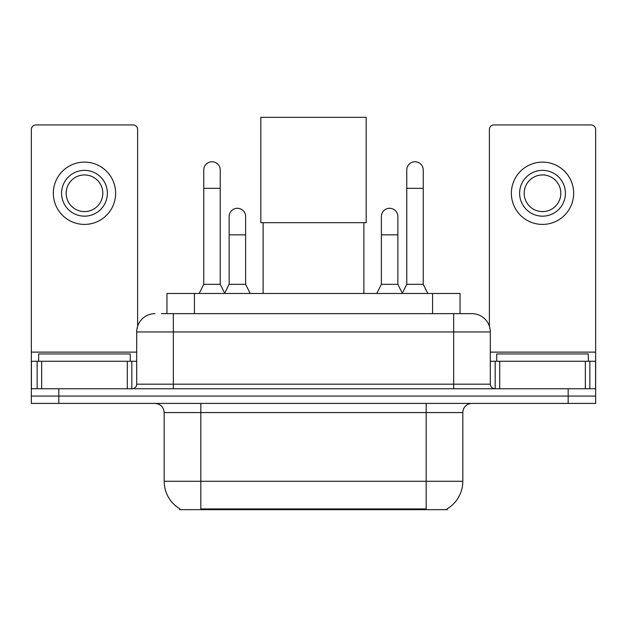 <?xml version="1.0" encoding="UTF-8"?>
<svg xmlns="http://www.w3.org/2000/svg" width="627" height="627" viewBox="0 0 627 627"><rect width="100%" height="100%" fill="white"/><g stroke="black" fill="none" stroke-linecap="round" stroke-linejoin="round"><path stroke-width="0.94" d="M166.947 313.641L166.947 293.483L460.053 293.483L460.053 313.641M447.247 508.779L447.247 509.68L179.753 509.68L179.753 508.779M180.027 508.936A32.063 32.063 0 0 1 164.18 481.277L200.82 481.277L200.82 508.936L426.18 508.936L426.18 481.277L462.82 481.277L462.82 412.574A9.162 9.162 0 0 1 471.982 403.412M164.18 481.277L164.18 412.574C163.639 407.009 160.583 403.953 155.018 403.412M446.973 508.936A32.063 32.063 0 0 0 462.82 481.277M58.828 403.412L595.65 403.412L595.65 396.084L31.35 396.084L31.35 403.412L58.828 403.412L58.828 396.084L31.35 396.084L31.35 361.27L41.656 361.27L41.656 388.756M161.852 313.641L471.982 313.641A18.324 18.324 0 0 1 490.298 331.957L490.298 384.179C490.573 386.961 492.101 388.481 494.883 388.756M161.437 313.641L173.342 313.641L173.342 331.957L136.702 331.957L136.702 384.179A4.577 4.577 0 0 1 132.117 388.756M155.018 313.641A18.324 18.324 0 0 0 136.702 331.957M568.172 403.412L568.172 396.084L595.65 396.084L595.65 361.27L595.65 388.756L31.35 388.756M568.172 388.756L568.172 396.084L58.828 396.084L58.828 388.756M490.298 331.957L453.658 331.957L453.658 313.641L471.982 313.641M130.283 361.27L130.283 353.942L38.678 353.942L38.678 361.27M127.312 388.756L127.312 361.27L41.656 361.27M137.611 326.236L137.611 129.507A4.577 4.577 0 0 0 133.034 124.93L35.927 124.93A4.577 4.577 0 0 0 31.35 129.507L31.35 361.27M127.312 361.27L136.702 361.27M84.48 170.364A22.901 22.901 0 0 0 61.579 193.265A22.901 22.901 0 0 0 84.48 216.166A22.901 22.901 0 0 0 107.382 193.265A22.901 22.901 0 0 0 84.48 170.364M84.48 174.941A18.324 18.324 0 0 0 66.164 193.265A18.324 18.324 0 0 0 84.48 211.589A18.324 18.324 0 0 0 102.804 193.265A18.324 18.324 0 0 0 84.48 174.941M84.48 224.411A31.146 31.146 0 0 0 115.627 193.265A31.146 31.146 0 0 0 84.48 162.119A31.146 31.146 0 0 0 53.334 193.265A31.146 31.146 0 0 0 84.48 224.411M588.322 361.27L588.322 353.942L496.717 353.942L496.717 361.27M263.113 222.671L263.113 293.483M363.887 222.671L363.887 293.483M260.824 117.32L366.176 117.32L366.176 222.671L260.824 222.671L260.824 117.32M199.174 293.483L203.751 284.321L220.242 284.321L224.827 293.483M220.242 284.321L220.242 169.995A8.245 8.245 0 0 0 211.997 161.75A8.245 8.245 0 0 1 212.514 161.766M203.751 284.321L203.751 188.319L220.242 188.319M203.751 188.319L203.751 169.995A8.245 8.245 0 0 1 211.997 161.75M402.173 293.483L406.758 284.321L423.249 284.321L427.826 293.483M423.249 284.321L423.249 169.995A8.245 8.245 0 0 0 415.003 161.75A8.245 8.245 0 0 1 415.521 161.766M406.758 284.321L406.758 188.319L423.249 188.319M406.758 188.319L406.758 169.995A8.245 8.245 0 0 1 415.003 161.75M224.685 293.209L229.129 284.321L245.619 284.321L250.197 293.483M245.619 284.321L245.619 216.534A8.245 8.245 0 0 0 237.892 208.305A8.245 8.245 0 0 1 245.619 216.534M229.129 284.321L229.129 234.859L245.619 234.859M229.129 234.859L229.129 216.534A8.245 8.245 0 0 1 237.892 208.305M376.803 293.483L381.381 284.321L397.871 284.321L402.315 293.209M397.871 284.321L397.871 216.534A8.245 8.245 0 0 0 390.143 208.305A8.245 8.245 0 0 1 397.871 216.534M381.381 284.321L381.381 234.859L397.871 234.859M381.381 234.859L381.381 216.534A8.245 8.245 0 0 1 390.143 208.305M585.344 388.756L585.344 361.27L499.688 361.27L499.688 388.756M585.344 361.27L595.65 361.27L595.65 129.507A4.577 4.577 0 0 0 591.073 124.93L493.966 124.93A4.577 4.577 0 0 0 489.389 129.507L489.389 326.236M490.298 361.27L499.688 361.27M542.52 170.364A22.901 22.901 0 0 0 519.618 193.265A22.901 22.901 0 0 0 542.52 216.166A22.901 22.901 0 0 0 565.421 193.265A22.901 22.901 0 0 0 542.52 170.364M542.52 174.941A18.324 18.324 0 0 0 524.196 193.265A18.324 18.324 0 0 0 542.52 211.589A18.324 18.324 0 0 0 560.836 193.265A18.324 18.324 0 0 0 542.52 174.941M542.52 224.411A31.146 31.146 0 0 0 573.666 193.265A31.146 31.146 0 0 0 542.52 162.119A31.146 31.146 0 0 0 511.373 193.265A31.146 31.146 0 0 0 542.52 224.411M422.512 509.68L422.512 508.779M204.488 509.68L204.488 508.779M194.425 313.641L194.425 293.483M432.575 313.641L432.575 293.483M426.18 403.412L426.18 412.574L164.18 412.574M462.82 412.574L426.18 412.574L426.18 481.277L200.82 481.277L200.82 403.412M173.342 388.756L173.342 384.179L490.298 384.179M136.702 384.179L173.342 384.179L173.342 331.957L453.658 331.957L453.658 388.756M136.702 352.115L31.35 352.115M131.819 361.27L131.819 388.756M31.421 361.27L31.421 388.756M37.142 388.756L37.142 361.27M595.65 352.115L490.298 352.115M595.579 388.756L595.579 361.27M589.858 361.27L589.858 388.756M495.181 388.756L495.181 361.27"/></g></svg>
